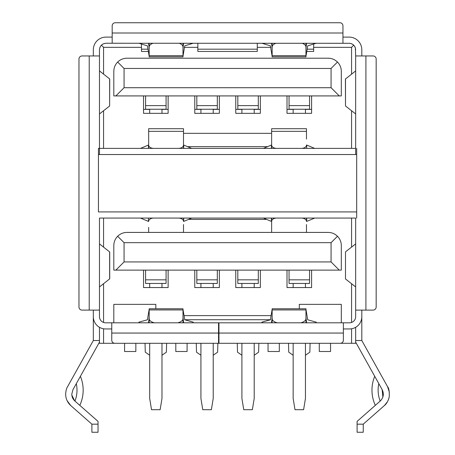 <?xml version="1.0" encoding="UTF-8"?>
<svg xmlns="http://www.w3.org/2000/svg" width="455" height="455" viewBox="0 0 455 455"><rect width="100%" height="100%" fill="white"/><g stroke="black" fill="none" stroke-linecap="round" stroke-linejoin="round"><path stroke-width="0.68" d="M260.357 270.128L260.357 287.554L235.764 287.554L235.764 270.128M219.367 270.128L219.367 287.554L194.774 287.554L194.774 270.128M168.128 270.128L168.128 287.554L143.535 287.554L143.535 270.128M311.595 270.128L311.595 287.554L287.003 287.554L287.003 270.128M219.367 95.92L219.367 113.34L194.774 113.34L194.774 95.92M311.595 95.92L311.595 113.34L287.003 113.34L287.003 95.92M260.357 95.92L260.357 113.34L235.764 113.34L235.764 95.92M168.128 95.92L168.128 113.34L143.535 113.34L143.535 95.92M124.061 242.669L117.657 236.259C115.155 238.847 113.875 241.935 113.813 245.535L113.813 270.128L341.313 270.128L341.313 245.535C341.256 241.935 339.976 238.847 337.474 236.259L331.069 242.669L124.061 242.669L124.061 261.932L331.069 261.932L331.069 242.669M306.875 51.443L313.649 51.443L313.649 47.343L351.561 47.343L351.561 74.125M141.482 44.198L141.482 51.443L148.256 51.443M197.845 43.248L197.845 51.443L257.285 51.443L257.285 47.343L270.867 47.343M339.265 95.92L341.313 95.92L341.313 71.327C341.256 67.727 339.976 64.633 337.474 62.051L331.069 68.455L124.061 68.455L124.061 87.718L115.866 95.92L339.265 95.92L331.069 87.718L331.069 68.455M124.061 68.455L117.657 62.051C115.155 64.633 113.875 67.727 113.813 71.327L113.813 95.92L115.866 95.92M188.802 219.407L266.323 219.407M341.313 322.805L341.313 304.361L299.299 304.361L299.299 308.774M319.285 343.298L319.285 351.499L330.558 351.499L330.558 343.298L351.561 343.298L351.561 328.783M351.561 322.453L351.561 283.727M351.561 247.111L351.561 218.07M103.569 218.07L103.569 247.111M103.569 283.727L103.569 322.453M103.569 328.783L103.569 343.298L124.573 343.298L124.573 351.499L135.846 351.499L135.846 343.298M155.832 308.774L155.832 304.361L113.813 304.361L113.813 322.805M184.019 315.628L271.112 315.628M183.501 133.332L271.629 133.332M351.561 148.387L351.561 110.741M197.845 47.343L184.258 47.343M141.482 47.343L103.569 47.343L103.569 74.125M103.569 110.741L103.569 148.387M187.767 146.646L267.364 146.646M331.069 261.932L339.265 270.128M115.866 270.128L124.061 261.932M101.391 45.164L102.864 44.061L101.391 45.164L103.569 47.343M349.844 43.288L106.026 43.248L103.615 43.708L106.026 43.248C102.056 43.663 99.867 45.853 99.469 49.805L99.469 154.535M99.929 47.388L100.817 45.824L99.929 47.388M313.649 44.198L313.649 47.343M257.285 43.248L257.285 47.343M354.849 46.637L353.74 45.164L351.561 47.343M349.104 43.248C353.057 43.646 355.241 45.83 355.662 49.805L355.201 47.388M351.516 43.708L353.086 44.59M124.061 87.718L331.069 87.718M270.48 319.728L184.645 319.728M72.863 389.833L99.469 342.126L99.469 327.304L99.469 343.298L103.569 343.298M117.657 236.259C120.239 233.756 123.333 232.477 126.934 232.42L328.197 232.42C331.797 232.477 334.886 233.756 337.474 236.259M351.561 343.298L355.662 343.298L355.662 327.304L355.662 342.126L374.727 376.308A36.116 36.116 0 0 0 375.324 405.348L380.181 401.071A29.967 29.967 0 0 1 378.827 383.662L382.16 389.634L382.865 397.027M117.657 62.051C120.239 59.548 123.333 58.263 126.934 58.206L328.197 58.206C331.797 58.263 334.886 59.548 337.474 62.051M175.812 343.298L175.812 351.499L187.085 351.499L187.085 343.298M268.046 343.298L268.046 351.499L279.319 351.499L279.319 343.298M355.662 310.1L355.662 218.07L99.469 218.07L99.469 316.657A6.148 6.148 0 0 0 105.617 322.805L111.765 322.805L111.765 340.226A3.077 3.077 0 0 0 114.842 343.298L340.289 343.298A3.077 3.077 0 0 0 343.366 340.226L343.366 322.805L349.514 322.805A6.148 6.148 0 0 0 355.662 316.657L355.662 310.1L373.083 310.1A3.077 3.077 0 0 0 376.16 307.023L376.16 59.025A3.077 3.077 0 0 0 373.083 55.954L355.662 55.954L355.662 154.535M166.081 270.128L166.081 283.454L145.583 283.454L145.583 270.128M149.684 287.554L149.684 283.454M161.98 287.554L161.98 283.454M149.684 343.298L149.684 398.432L151.526 409.705L160.137 409.705L161.98 398.432L161.98 343.298M161.98 109.24L161.98 113.34M149.684 113.34L149.684 109.24M161.98 355.247L166.388 352.17L166.621 343.298M145.037 343.298L145.276 352.17L149.684 355.247M166.081 95.92L166.081 109.24L145.583 109.24L145.583 95.92M217.319 270.128L217.319 283.454L196.822 283.454L196.822 270.128M200.922 287.554L200.922 283.454M213.219 287.554L213.219 283.454M200.922 343.298L200.922 398.432L202.765 409.705L211.376 409.705L213.219 398.432L213.219 343.298M213.219 109.24L213.219 113.34M200.922 113.34L200.922 109.24M213.219 355.247L217.626 352.17L217.86 343.298M196.276 343.298L196.514 352.17L200.922 355.247M217.319 95.92L217.319 109.24L196.822 109.24L196.822 95.92M254.208 109.24L254.208 113.34M241.912 113.34L241.912 109.24M254.208 355.247L258.616 352.17L258.855 343.298M237.265 343.298L237.504 352.17L241.912 355.247M258.309 95.92L258.309 109.24L237.811 109.24L237.811 95.92M258.309 270.128L258.309 283.454L237.811 283.454L237.811 270.128M241.912 287.554L241.912 283.454M254.208 287.554L254.208 283.454M241.912 343.298L241.912 398.432L243.755 409.705L252.366 409.705L254.208 398.432L254.208 343.298M305.447 109.24L305.447 113.34M293.151 113.34L293.151 109.24M305.447 355.247L309.855 352.17L310.094 343.298M288.504 343.298L288.743 352.17L293.151 355.247M309.548 95.92L309.548 109.24L289.05 109.24L289.05 95.92M309.548 270.128L309.548 283.454L289.05 283.454L289.05 270.128M293.151 287.554L293.151 283.454M305.447 287.554L305.447 283.454M293.151 343.298L293.151 398.432L294.994 409.705L303.604 409.705L305.447 398.432L305.447 343.298M355.366 47.855L355.662 55.954M355.662 286.934L345.499 278.972L345.499 251.86L355.662 243.897M345.413 79.045L355.662 70.912M355.662 113.955L345.499 105.987L345.499 78.88M342.956 37.1L349.104 37.1A12.706 12.706 0 0 1 361.81 49.805L361.81 55.954M355.662 342.126L382.16 389.634C384.191 393.893 383.531 397.698 380.198 401.054L357.095 421.398L357.095 424.174L363.244 424.174L384.265 405.667C386.659 403.744 388.32 400.792 389.247 396.8C389.463 391.425 388.894 388.041 387.535 386.642L387.518 386.613M355.662 340.511L361.81 340.522L361.81 310.1M343.366 328.954L349.514 328.954A12.296 12.296 0 0 0 361.81 316.657M345.499 251.86L345.499 278.972M345.413 79.011L345.499 105.987M342.956 43.248L342.956 25.827A3.077 3.077 0 0 0 339.879 22.75L115.251 22.75A3.077 3.077 0 0 0 112.175 25.827L112.175 43.248M93.321 310.1L93.321 340.522L67.596 386.642C66.538 388.155 65.89 390.646 65.651 394.127C65.719 398.688 67.454 402.533 70.861 405.661L91.887 424.174L98.035 424.174L98.035 421.398L74.813 400.952M112.175 37.1L106.026 37.1A12.706 12.706 0 0 0 93.321 49.805L93.321 55.954M381.267 399.951L380.471 400.804M384.435 405.513L387.478 401.714M388.581 399.319L389.184 397.118M389.349 392.113L387.535 386.642L361.81 340.522M111.765 322.805L343.366 322.805M272.141 56.289L270.389 45.841L261.892 43.248M305.959 56.289L307.716 45.841L316.208 43.248M149.172 56.289L147.414 45.841L138.923 43.248M182.99 56.289L184.741 45.841L193.233 43.248M141.482 49.191L148.068 49.191M197.845 49.191L257.285 49.191M307.062 49.191L313.649 49.191M111.765 328.954L105.617 328.954A12.296 12.296 0 0 1 93.321 316.657M99.469 55.954L82.048 55.954A3.077 3.077 0 0 0 78.971 59.025L78.971 307.023A3.077 3.077 0 0 0 82.048 310.1L99.469 310.1M93.321 340.522L99.469 340.516M99.469 286.934L109.718 278.841L109.718 251.99L99.469 243.897M99.469 113.955L109.632 105.987L109.632 78.88L99.469 70.912M98.035 421.398L74.933 401.06C72.885 399.217 71.839 396.902 71.799 394.127L72.965 389.634M363.244 424.174L363.244 432.25L357.095 432.25L357.095 424.174M218.957 322.805L218.957 343.298M218.548 328.954L218.957 328.954M66.743 399.82L66.862 400.11M67.124 400.69L70.718 405.536M74.575 400.724L71.844 395.111M65.651 394.127C65.89 390.646 66.538 388.155 67.596 386.642M109.632 105.987L109.718 79.045M76.298 383.662A29.967 29.967 0 0 1 74.95 401.071M316.208 322.805L316.208 322.151L307.716 319.802L305.959 309.349M261.892 322.805L261.892 322.151L270.389 319.802L272.141 309.349M271.601 43.248L272.141 48.503M272.141 48.941L272.101 48.503M305.959 48.503L306.494 43.248M306.005 48.503L305.959 48.941M182.99 48.503L183.519 43.248M183.029 48.503L182.99 48.941M148.631 43.248L149.172 48.503M149.172 48.941L149.126 48.503M218.548 322.805L218.548 343.298M91.887 424.174L91.887 432.25L98.035 432.25L98.035 424.174M79.807 405.348A36.116 36.116 0 0 0 80.404 376.308M218.957 328.544L218.548 328.544M272.141 55.709L272.141 56.864L305.959 56.864L305.959 55.709L272.141 55.709L272.141 46.922A10.249 4.721 0 0 1 275.957 43.248M272.141 43.248L272.141 46.922M305.959 43.248L305.959 55.709M182.99 43.248L182.99 55.709L149.172 55.709L149.172 56.864L182.99 56.864L182.99 55.709M149.172 43.248L149.172 55.709M193.233 322.805L193.233 322.151L184.741 319.802L182.99 309.349M138.923 322.805L138.923 322.151L147.414 319.802L149.172 309.349M302.143 43.248A10.249 4.721 0 0 1 305.959 46.922M179.168 43.248A10.249 4.721 0 0 1 182.99 46.922M149.172 46.922A10.249 4.721 0 0 1 152.988 43.248M272.141 317.135L271.538 322.805M272.101 317.135L272.141 316.697M306.562 322.805L305.959 317.135M305.959 316.697L306.005 317.135M300.846 322.805A10.249 4.721 0 0 0 305.959 318.716L305.959 308.774L272.141 308.774L272.141 322.805M305.959 318.716L305.959 322.805M182.99 316.697L183.581 322.805M149.172 317.135L148.569 322.805M149.126 317.135L149.172 316.697M272.141 318.716A10.249 4.721 0 0 0 277.254 322.805M177.877 322.805A10.249 4.721 0 0 0 182.99 318.716L182.99 308.774L149.172 308.774L149.172 322.805M182.99 318.716L182.99 322.805M149.172 318.716A10.249 4.721 0 0 0 154.285 322.805M314.672 148.387L306.681 145.043L306.681 148.387M263.434 148.387L271.425 145.043L271.425 148.387M191.697 148.387L183.706 145.043L183.706 148.387M140.458 148.387L148.449 145.043L148.449 148.387M355.662 148.387L98.445 148.387L98.445 211.922L356.686 211.922L356.686 148.387M356.686 218.07L356.686 211.922M271.629 141.926L271.629 148.387L271.425 145.043M306.471 131.347L271.629 131.347L271.629 128.714L306.471 128.714L306.471 139.082M183.706 145.043L183.501 148.387L183.501 141.926M148.66 141.926L148.66 148.387L148.449 145.043M183.706 218.07L183.706 221.42L191.697 218.07M148.449 218.07L148.449 221.42L140.458 218.07M306.681 218.07L306.681 221.42L314.672 218.07M271.425 218.07L271.425 221.42L263.434 218.07M271.629 131.347L271.629 148.387M148.66 145.094A5.124 3.293 180 0 0 153.779 148.387L178.377 148.387A5.124 3.293 0 0 0 183.501 145.094L183.501 128.714L148.66 128.714L148.66 148.387M183.501 145.094L183.501 148.387M306.471 145.094A5.124 3.293 0 0 1 301.346 148.387L276.754 148.387A5.124 3.293 180 0 1 271.629 145.094M183.501 224.531L183.501 232.42M148.66 232.42L148.66 227.375M271.425 221.42L271.629 218.07L271.629 227.375M306.471 224.531L306.471 232.42M183.706 221.42L183.501 218.07M306.681 221.42L306.471 218.07M271.629 218.07L271.629 232.42M148.66 221.363A5.124 3.293 0 0 1 153.779 218.07L178.377 218.07A5.124 3.293 0 0 1 183.501 221.363M306.471 221.363A5.124 3.293 180 0 0 301.346 218.07L276.754 218.07A5.124 3.293 180 0 0 271.629 221.363M166.081 279.831L145.583 279.831M166.081 105.623L145.583 105.623M217.319 279.831L196.822 279.831M217.319 105.623L196.822 105.623M258.309 105.623L237.811 105.623M258.309 279.831L237.811 279.831M309.548 105.623L289.05 105.623M309.548 279.831L289.05 279.831M365.911 310.1L365.911 55.954M342.956 32.999L112.175 32.999M109.632 278.972L109.632 251.86M89.22 55.954L89.22 310.1M218.957 333.054L343.366 333.054M143.535 109.371L149.684 109.371M161.98 109.371L168.128 109.371M194.774 109.371L200.922 109.371M213.219 109.371L219.367 109.371M235.764 109.371L241.912 109.371M254.208 109.371L260.357 109.371M287.003 109.371L293.151 109.371M305.447 109.371L311.595 109.371M271.823 45.21L272.141 45.21M305.959 45.21L306.278 45.21M148.853 45.21L149.172 45.21M182.99 45.21L183.308 45.21M111.765 333.054L218.548 333.054M306.278 320.428L305.959 320.428M272.141 320.428L271.823 320.428M183.308 320.428L182.99 320.428M149.172 320.428L148.853 320.428M305.959 309.929L272.141 309.929M182.99 309.929L149.172 309.929M98.445 154.535L356.686 154.535M183.501 131.347L148.66 131.347"/></g></svg>
